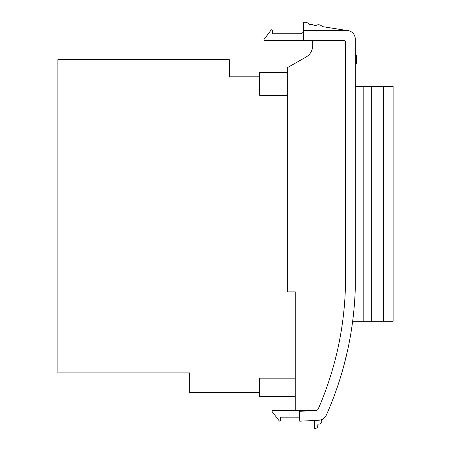 <?xml version="1.0" encoding="UTF-8"?>
<svg xmlns="http://www.w3.org/2000/svg" width="451" height="451" viewBox="0 0 451 451"><rect width="100%" height="100%" fill="white"/><g stroke="black" fill="none" stroke-linecap="round" stroke-linejoin="round"><path stroke-width="0.68" d="M345.004 361.245L345.111 360.834M347.569 350.421L343.752 366.026M303.574 40.353L303.574 30.465A3.298 3.298 0 0 1 300.276 33.763L272.325 33.763L272.325 30.442A0.66 0.66 0 0 0 271.141 30.042L264.1 39.299A0.66 0.66 0 0 0 264.624 40.353L344.062 40.353A1.319 1.319 0 0 1 345.381 41.672L345.381 288.257A327.623 327.623 0 0 1 318.248 408.905A2.638 2.638 0 0 1 315.965 410.483L299.261 411.335L299.763 421.211L318.502 420.259A9.234 9.234 0 0 0 326.473 414.785A337.511 337.511 0 0 0 355.275 288.409L355.275 39.034A8.575 8.575 0 0 0 346.701 30.465L322.194 26.581A4.64 4.64 0 0 0 315.852 25.577L314.02 25.29A4.64 4.64 0 0 0 310.48 24.726L309.177 24.523A4.64 4.64 0 0 0 303.574 22.55L303.574 30.465L346.701 30.465M314.037 410.585L272.703 410.585A0.66 0.66 0 0 0 272.178 411.645L279.22 420.896A0.66 0.66 0 0 0 280.404 420.495L280.404 417.181L299.554 417.181M314.539 420.462L314.539 428.377A2.638 2.638 0 0 0 317.639 424.915L318.502 423.957A2.638 2.638 0 0 0 321.602 420.501L323.26 418.652A9.234 9.234 0 0 0 326.473 414.785M295.264 410.585L295.264 291.882L287.349 291.882L287.349 67.667L305.998 57.085A13.192 13.192 0 0 0 312.678 45.613L312.678 40.353M305.998 57.085A13.192 13.192 0 0 0 312.678 45.613M259.652 76.811L229.317 76.811L229.317 59.667L57.858 59.667L57.858 372.904L189.753 372.904L189.753 392.686L259.652 392.686M287.349 95.274L259.652 95.274L259.652 72.526L287.349 72.526M295.264 378.18L259.652 378.18L259.652 396.643L295.264 396.643M352.648 321.281L363.185 321.281L363.185 86.519L355.275 86.519M355.275 63.974L356.589 63.974L355.275 63.766M356.589 63.766L356.589 55.31L355.275 55.31M356.589 55.524L355.275 55.524M393.142 321.281L393.142 86.519L383.553 86.519L383.553 321.281L393.142 321.281M363.185 321.281L371.68 321.281L371.68 86.519L383.553 86.519M371.68 321.281L383.553 321.281M363.185 86.519L371.68 86.519"/></g></svg>

